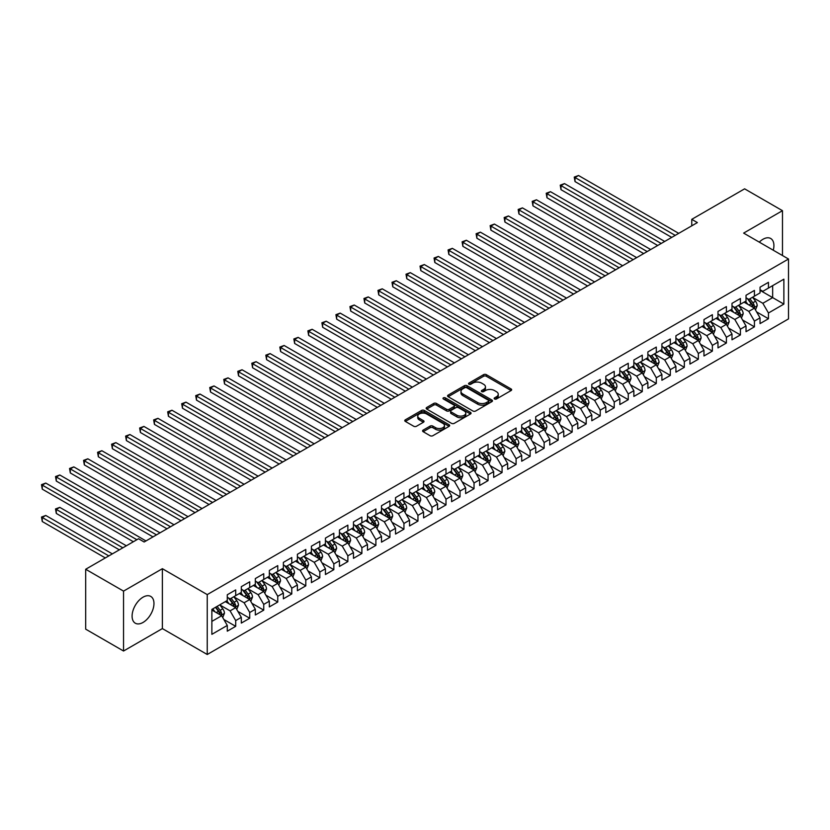 <?xml version="1.0" encoding="UTF-8"?>
<svg xmlns="http://www.w3.org/2000/svg" width="830" height="830" viewBox="0 0 830 830"><rect width="100%" height="100%" fill="white"/><g stroke="black" fill="none" stroke-linecap="round" stroke-linejoin="round"><path stroke-width="1.25" d="M494.545 398.981A1.359 0.789 0 0 0 496.475 398.981L511.093 390.546A1.951 1.121 0 0 0 511.664 389.747A1.951 1.121 0 0 0 511.093 388.959L486.328 374.652A1.951 1.121 0 0 0 483.568 374.652L468.95 383.097A1.359 0.789 0 0 0 468.545 383.647A1.359 0.789 0 0 0 468.95 384.207A1.359 0.789 0 0 0 470.88 384.207L472.768 383.118A6.225 3.6 0 0 1 481.576 383.118L483.641 384.311A6.225 3.6 0 0 1 485.467 386.853A6.225 3.6 0 0 1 483.641 389.395L481.742 390.484A1.359 0.789 0 0 0 481.348 391.044A1.359 0.789 0 0 0 481.742 391.594A1.359 0.789 0 0 0 483.672 391.594L485.571 390.505A6.225 3.6 0 0 1 494.369 390.505L496.433 391.698A6.225 3.6 0 0 1 498.259 394.24A6.225 3.6 0 0 1 496.433 396.782L494.545 397.871A1.359 0.789 0 0 0 494.151 398.431A1.359 0.789 0 0 0 494.545 398.981L494.545 397.871M143.03 622.448A15.469 8.933 120 0 0 153.135 608.815A15.469 8.933 120 0 0 150.759 596.428A15.469 8.933 120 0 0 143.03 597.185A15.469 8.933 120 0 0 132.925 610.818A15.469 8.933 120 0 0 135.3 623.206A15.469 8.933 120 0 0 143.03 622.448M773.27 250.224A15.469 8.933 120 0 0 770.717 238.501A15.469 8.933 120 0 0 762.988 239.258A15.469 8.933 120 0 0 759.284 242.142M423.155 430.106A1.951 1.121 0 0 0 422.584 430.905A1.951 1.121 0 0 0 423.155 431.693L430.106 435.709A1.951 1.121 0 0 0 432.855 435.709L449.103 426.34A1.951 1.121 0 0 0 449.673 425.541A1.951 1.121 0 0 0 449.103 424.742L424.327 410.445A1.951 1.121 0 0 0 421.578 410.445L405.341 419.824A1.951 1.121 0 0 0 404.77 420.613A1.951 1.121 0 0 0 405.341 421.412L413.734 426.257A1.951 1.121 0 0 0 416.484 426.257L423.435 422.242A1.951 1.121 0 0 0 424.006 421.453A1.951 1.121 0 0 0 423.435 420.654L419.275 418.247A5.208 3.009 0 0 1 417.749 416.12A5.208 3.009 0 0 1 420.955 413.35A5.208 3.009 0 0 1 426.63 414.004L442.94 423.414A5.208 3.009 0 0 1 444.465 425.541A5.208 3.009 0 0 1 441.249 428.322A5.208 3.009 0 0 1 435.574 427.668L432.855 426.101A1.951 1.121 0 0 0 430.106 426.101L423.155 430.106L423.155 431.693M123.546 591.116L123.546 651.021L162.379 628.59L162.379 568.695L123.546 591.116L85.687 569.266L138.548 538.753L144.15 541.99L697.376 222.585L691.764 219.348L691.764 225.822M162.379 568.695L207.241 594.602L788.5 259.012L788.5 318.907L207.241 654.497L207.241 594.602M782.472 255.536L782.472 210.685L743.639 233.106L788.5 259.012M782.472 210.685L744.614 188.835L691.764 219.348M472.903 411.006A1.951 1.121 0 0 0 475.663 411.006L491.9 401.627A1.951 1.121 0 0 0 492.47 400.828A1.951 1.121 0 0 0 491.9 400.039L467.124 385.732A1.951 1.121 0 0 0 464.375 385.732L448.138 395.111A1.951 1.121 0 0 0 447.567 395.91A1.951 1.121 0 0 0 448.138 396.699L472.903 411.006M443.936 399.282A1.359 0.789 0 0 1 445.316 399.469L445.316 397.85L470.496 412.396A1.951 1.121 0 0 1 471.067 413.184A1.951 1.121 0 0 1 470.496 413.983L454.259 423.352A1.951 1.121 0 0 1 451.51 423.352L426.734 409.055L426.734 407.468A1.951 1.121 0 0 0 426.163 408.256A1.951 1.121 0 0 0 426.734 409.055M426.734 407.468L433.685 403.453A1.951 1.121 0 0 1 436.435 403.453L446.488 409.252A1.951 1.121 0 0 0 449.238 409.252L453.844 406.596A1.951 1.121 0 0 0 454.415 405.797A1.951 1.121 0 0 0 453.844 404.999L443.386 398.96A1.359 0.789 0 0 1 442.992 398.41A1.359 0.789 0 0 1 443.832 397.684A1.359 0.789 0 0 1 445.316 397.85M760.041 290.334L772.657 297.617L772.657 285.644L783.873 279.171L768.456 288.072L768.456 282.325L760.041 287.18L760.041 292.928L754.428 296.165L754.428 290.417L746.025 295.273L746.025 301.02L740.412 304.257L740.412 298.51L731.998 303.365L731.998 309.113L726.395 312.35L726.395 306.602L717.981 311.458L717.981 317.205L712.368 320.442L712.368 314.705L703.965 319.56L703.965 325.308L698.352 328.545L698.352 322.797L689.938 327.653L689.938 333.401L684.335 336.638L684.335 330.89L675.921 335.745L675.921 341.493L670.318 344.73L670.318 338.982L661.904 343.838L661.904 349.586L656.291 352.823L656.291 347.075L647.877 351.93L647.877 357.678L642.275 360.915L642.275 355.167L633.861 360.023L633.861 365.771L628.258 369.008L628.258 363.27L619.844 368.126L619.844 373.874L614.231 377.111L614.231 371.363L605.827 376.218L605.827 381.966L600.215 385.203L600.215 379.455L591.8 384.311L591.8 390.059L586.198 393.296L586.198 387.548L577.784 392.403L577.784 398.151L572.171 401.388L572.171 395.64L563.767 400.496L563.767 406.244L558.154 409.481L558.154 403.733L549.74 408.588L549.74 414.336L544.138 417.573L544.138 411.836L535.724 416.691L535.724 422.439L530.121 425.676L530.121 419.928L521.707 424.784L521.707 430.531L516.094 433.768L516.094 428.021L507.68 432.876L507.68 438.624L502.077 441.861L502.077 436.113L493.663 440.969L493.663 446.716L488.061 449.953L488.061 444.206L479.647 449.061L479.647 454.809L474.034 458.046L474.034 452.298L465.63 457.154L465.63 462.901L460.017 466.138L460.017 460.401L451.603 465.257L451.603 471.004L446.001 474.241L446.001 468.494L437.586 473.349L437.586 479.097L431.974 482.334L431.974 476.586L423.57 481.442L423.57 487.189L417.957 490.426L417.957 484.679L409.543 489.534L409.543 495.282L403.94 498.519L403.94 492.771L395.526 497.627L395.526 503.374L389.924 506.611L389.924 500.864L381.51 505.719L381.51 511.467L375.897 514.704L375.897 508.966L367.483 513.822L367.483 519.57L361.88 522.807L361.88 517.059L353.466 521.914L353.466 527.662L347.863 530.899L347.863 525.151L339.449 530.007L339.449 535.755L333.836 538.992L333.836 533.244L325.433 538.099L325.433 543.847L319.82 547.084L319.82 541.336L311.406 546.192L311.406 551.94L305.803 555.177L305.803 549.429L297.389 554.284L297.389 560.032L291.776 563.269L291.776 557.532L283.372 562.387L283.372 568.135L277.76 571.372L277.76 565.624L269.345 570.48L269.345 576.228L263.743 579.465L263.743 573.717L255.329 578.572L255.329 584.32L249.726 587.557L249.726 581.809L241.312 586.665L241.312 592.413L235.699 595.65L235.699 589.902L227.285 594.757L227.285 600.505L211.868 609.407L211.868 634.338L227.285 625.436L221.683 615.725L211.868 610.06M783.873 279.171L783.873 304.102L768.456 313.003L762.843 303.292L752.675 297.42M756.607 311.904L768.456 318.751L768.456 313.003M768.456 318.751L760.041 323.607L760.041 317.859L754.428 321.096L748.826 311.385L738.659 305.513M742.591 320.007L754.428 326.844L754.428 321.096M754.428 326.844L746.025 331.699L746.025 325.951L740.412 329.188L734.809 319.477L724.642 313.605M728.564 328.099L740.412 334.936L740.412 329.188M740.412 334.936L731.998 339.792L731.998 334.044L726.395 337.281L720.782 327.57L710.625 321.698M714.547 336.192L726.395 343.029L726.395 337.281M726.395 343.029L717.981 347.884L717.981 342.136L712.368 345.373L706.766 335.662L696.598 329.8M700.53 344.284L712.368 351.121L712.368 345.373M712.368 351.121L703.965 355.977L703.965 350.239L698.352 353.476L692.749 343.755L682.582 337.893M686.503 352.377L698.352 359.224L698.352 353.476M698.352 359.224L689.938 364.08L689.938 358.332L684.335 361.569L678.722 351.858L668.565 345.986M672.487 360.469L684.335 367.317L684.335 361.569M684.335 367.317L675.921 372.172L675.921 366.424L670.318 369.661L664.706 359.95L654.538 354.078M658.47 368.572L670.318 375.409L670.318 369.661M670.318 375.409L661.904 380.264L661.904 374.517L656.291 377.754L650.689 368.043L640.521 362.171M644.443 376.664L656.291 383.502L656.291 377.754M656.291 383.502L647.877 388.357L647.877 382.609L642.275 385.846L636.662 376.135L626.505 370.263M630.427 384.757L642.275 391.594L642.275 385.846M642.275 391.594L633.861 396.45L633.861 390.702L628.258 393.939L622.645 384.228L612.478 378.366M616.41 392.849L628.258 399.687L628.258 393.939M628.258 399.687L619.844 404.542L619.844 398.805L614.231 402.042L608.629 392.32L598.461 386.458M602.383 400.942L614.231 407.779L614.231 402.042M614.231 407.779L605.827 412.645L605.827 406.897L600.215 410.134L594.612 400.423L584.445 394.551M588.366 409.034L600.215 415.882L600.215 410.134M600.215 415.882L591.8 420.737L591.8 414.99L586.198 418.227L580.585 408.516L570.418 402.643M574.35 417.137L586.198 423.974L586.198 418.227M586.198 423.974L577.784 428.83L577.784 423.082L572.171 426.319L566.568 416.608L556.401 410.736M560.333 425.23L572.171 432.067L572.171 426.319M572.171 432.067L563.767 436.922L563.767 431.175L558.154 434.412L552.552 424.701L542.384 418.828M546.306 433.322L558.154 440.159L558.154 434.412M558.154 440.159L549.74 445.015L549.74 439.267L544.138 442.504L538.525 432.793L528.368 426.931M532.289 441.415L544.138 448.252L544.138 442.504M544.138 448.252L535.724 453.107L535.724 447.37L530.121 450.607L524.508 440.886L514.341 435.024M518.273 449.507L530.121 456.344L530.121 450.607M530.121 456.344L521.707 461.21L521.707 455.463L516.094 458.7L510.492 448.989L500.324 443.116M504.246 457.6L516.094 464.447L516.094 458.7M516.094 464.447L507.68 469.303L507.68 463.555L502.077 466.792L496.465 457.081L486.307 451.209M490.229 465.703L502.077 472.54L502.077 466.792M502.077 472.54L493.663 477.395L493.663 471.648L488.061 474.885L482.448 465.174L472.28 459.301M476.213 473.795L488.061 480.632L488.061 474.885M488.061 480.632L479.647 485.488L479.647 479.74L474.034 482.977L468.431 473.266L458.264 467.394M462.186 481.888L474.034 488.725L474.034 482.977M474.034 488.725L465.63 493.58L465.63 487.833L460.017 491.07L454.415 481.358L444.247 475.497M448.169 489.98L460.017 496.817L460.017 491.07M460.017 496.817L451.603 501.673L451.603 495.935L446.001 499.172L440.388 489.451L430.22 483.589M434.152 498.073L446.001 504.91L446.001 499.172M446.001 504.91L437.586 509.776L437.586 504.028L431.974 507.265L426.371 497.554L416.204 491.682M420.136 506.165L431.974 513.013L431.974 507.265M431.974 513.013L423.57 517.868L423.57 512.12L417.957 515.357L412.354 505.646L402.187 499.774M406.109 514.268L417.957 521.105L417.957 515.357M417.957 521.105L409.543 525.961L409.543 520.213L403.94 523.45L398.327 513.739L388.17 507.867M392.092 522.361L403.94 529.198L403.94 523.45M403.94 529.198L395.526 534.053L395.526 528.305L389.924 531.542L384.311 521.831L374.143 515.959M378.075 530.453L389.924 537.29L389.924 531.542M389.924 537.29L381.51 542.146L381.51 536.398L375.897 539.635L370.294 529.924L360.127 524.062M364.048 538.546L375.897 545.383L375.897 539.635M375.897 545.383L367.483 550.238L367.483 544.49L361.88 547.738L356.267 538.016L346.11 532.154M350.032 546.638L361.88 553.475L361.88 547.738M361.88 553.475L353.466 558.341L353.466 552.593L347.863 555.83L342.251 546.119L332.083 540.247M336.015 554.731L347.863 561.578L347.863 555.83M347.863 561.578L339.449 566.434L339.449 560.686L333.836 563.923L328.234 554.212L318.066 548.34M321.988 562.833L333.836 569.671L333.836 563.923M333.836 569.671L325.433 574.526L325.433 568.778L319.82 572.015L314.207 562.304L304.05 556.432M307.971 570.926L319.82 577.763L319.82 572.015M319.82 577.763L311.406 582.619L311.406 576.871L305.803 580.108L300.19 570.397L290.023 564.525M293.955 579.018L305.803 585.856L305.803 580.108M305.803 585.856L297.389 590.711L297.389 584.963L291.776 588.2L286.174 578.489L276.006 572.627M279.938 587.111L291.776 593.948L291.776 588.2M291.776 593.948L283.372 598.803L283.372 593.056L277.76 596.303L272.157 586.582L261.99 580.72M265.911 595.203L277.76 602.041L277.76 596.303M277.76 602.041L269.345 606.906L269.345 601.159L263.743 604.396L258.13 594.685L247.973 588.812M251.895 603.296L263.743 610.143L263.743 604.396M263.743 610.143L255.329 614.999L255.329 609.251L249.726 612.488L244.113 602.777L233.946 596.905M237.878 611.399L249.726 618.236L249.726 612.488M249.726 618.236L241.312 623.091L241.312 617.344L235.699 620.581L230.097 610.87L219.929 604.997M223.851 619.491L235.699 626.328L235.699 620.581M235.699 626.328L227.285 631.184L227.285 625.436M227.285 597.268L230.097 598.887L235.699 595.65M211.868 621.39L221.683 615.725M241.312 589.176L244.113 590.794L249.726 587.557M230.097 610.87L235.699 607.633L225.324 601.636M241.312 617.344L235.699 607.633M255.329 581.083L258.13 582.702L263.743 579.465M244.113 602.777L249.726 599.54L239.351 593.543M255.329 609.251L249.726 599.54M269.345 572.99L272.157 574.609L277.76 571.372M258.13 594.685L263.743 591.437L253.368 585.451M269.345 601.159L263.743 591.437M283.372 564.888L286.174 566.517L291.776 563.269M272.157 586.582L277.76 583.345L267.385 577.358M283.372 593.056L277.76 583.345M297.389 556.795L300.19 558.414L305.803 555.177M286.174 578.489L291.776 575.252L281.401 569.266M297.389 584.963L291.776 575.252M311.406 548.703L314.207 550.321L319.82 547.084M300.19 570.397L305.803 567.16L295.428 561.173M311.406 576.871L305.803 567.16M325.433 540.61L328.234 542.229L333.836 538.992M314.207 562.304L319.82 559.067L309.445 553.071M325.433 568.778L319.82 559.067M339.449 532.518L342.251 534.136L347.863 530.899M328.234 554.212L333.836 550.975L323.461 544.978M339.449 560.686L333.836 550.975M353.466 524.425L356.267 526.044L361.88 522.807M342.251 546.119L347.863 542.872L337.488 536.886M353.466 552.593L347.863 542.872M367.483 516.322L370.294 517.951L375.897 514.704M356.267 538.016L361.88 534.779L351.505 528.793M367.483 544.49L361.88 534.779M381.51 508.23L384.311 509.848L389.924 506.611M370.294 529.924L375.897 526.687L365.522 520.701M381.51 536.398L375.897 526.687M395.526 500.137L398.327 501.756L403.94 498.519M384.311 521.831L389.924 518.594L379.549 512.608M395.526 528.305L389.924 518.594M409.543 492.045L412.354 493.663L417.957 490.426M398.327 513.739L403.94 510.502L393.565 504.505M409.543 520.213L403.94 510.502M423.57 483.952L426.371 485.571L431.974 482.334M412.354 505.646L417.957 502.409L407.582 496.413M423.57 512.12L417.957 502.409M437.586 475.86L440.388 477.478L446.001 474.241M426.371 497.554L431.974 494.307L421.599 488.32M437.586 504.028L431.974 494.307M451.603 467.757L454.415 469.386L460.017 466.138M440.388 489.451L446.001 486.214L435.626 480.228M451.603 495.935L446.001 486.214M465.63 459.664L468.431 461.283L474.034 458.046M454.415 481.358L460.017 478.122L449.642 472.135M465.63 487.833L460.017 478.122M479.647 451.572L482.448 453.19L488.061 449.953M468.431 473.266L474.034 470.029L463.659 464.043M479.647 479.74L474.034 470.029M493.663 443.479L496.465 445.098L502.077 441.861M482.448 465.174L488.061 461.937L477.686 455.94M493.663 471.648L488.061 461.937M507.68 435.387L510.492 437.005L516.094 433.768M496.465 457.081L502.077 453.844L491.702 447.847M507.68 463.555L502.077 453.844M521.707 427.294L524.508 428.913L530.121 425.676M510.492 448.989L516.094 445.741L505.719 439.755M521.707 455.463L516.094 445.741M535.724 419.192L538.525 420.82L544.138 417.573M524.508 440.886L530.121 437.649L519.746 431.662M535.724 447.37L530.121 437.649M549.74 411.099L552.552 412.718L558.154 409.481M538.525 432.793L544.138 429.556L533.763 423.57M549.74 439.267L544.138 429.556M563.767 403.007L566.568 404.625L572.171 401.388M552.552 424.701L558.154 421.464L547.779 415.477M563.767 431.175L558.154 421.464M577.784 394.914L580.585 396.533L586.198 393.296M566.568 416.608L572.171 413.371L561.796 407.374M577.784 423.082L572.171 413.371M591.8 386.822L594.612 388.44L600.215 385.203M580.585 408.516L586.198 405.279L575.823 399.282M591.8 414.99L586.198 405.279M605.827 378.729L608.629 380.348L614.231 377.111M594.612 400.423L600.215 397.176L589.84 391.189M605.827 406.897L600.215 397.176M619.844 370.637L622.645 372.255L628.258 369.008M608.629 392.32L614.231 389.083L603.856 383.097M619.844 398.805L614.231 389.083M633.861 362.534L636.662 364.152L642.275 360.915M622.645 384.228L628.258 380.991L617.883 375.004M633.861 390.702L628.258 380.991M647.877 354.441L650.689 356.06L656.291 352.823M636.662 376.135L642.275 372.898L631.9 366.912M647.877 382.609L642.275 372.898M661.904 346.349L664.706 347.967L670.318 344.73M650.689 368.043L656.291 364.806L645.916 358.809M661.904 374.517L656.291 364.806M675.921 338.256L678.722 339.875L684.335 336.638M664.706 359.95L670.318 356.713L659.943 350.717M675.921 366.424L670.318 356.713M689.938 330.164L692.749 331.782L698.352 328.545M678.722 351.858L684.335 348.61L673.96 342.624M689.938 358.332L684.335 348.61M703.965 322.071L706.766 323.69L712.368 320.442M692.749 343.755L698.352 340.518L687.977 334.532M703.965 350.239L698.352 340.518M717.981 313.968L720.782 315.587L726.395 312.35M706.766 335.662L712.368 332.425L701.993 326.439M717.981 342.136L712.368 332.425M731.998 305.876L734.809 307.494L740.412 304.257M720.782 327.57L726.395 324.333L716.02 318.346M731.998 334.044L726.395 324.333M746.025 297.783L748.826 299.402L754.428 296.165M734.809 319.477L740.412 316.24L730.037 310.244M746.025 325.951L740.412 316.24M760.041 289.691L762.843 291.309L768.456 288.072M748.826 311.385L754.428 308.148L744.053 302.151M760.041 317.859L754.428 308.148M85.687 569.266L85.687 629.161L123.546 651.021M162.379 628.59L207.241 654.497M762.843 303.292L772.657 297.617L783.873 304.102M495.085 399.178L496.433 398.4A6.225 3.6 0 0 0 498.259 395.858L498.259 394.24M485.467 386.853L485.467 388.471A6.225 3.6 0 0 1 483.641 391.013L482.292 391.791M511.093 388.959L511.093 390.546L486.328 376.27A1.951 1.121 0 0 0 483.568 376.27L469.49 384.394M491.9 400.039L491.9 401.627L467.124 387.351A1.951 1.121 0 0 0 464.375 387.351L448.159 396.719M488.455 401.388A1.359 0.789 0 0 0 488.86 400.828A1.359 0.789 0 0 0 488.455 400.278L466.709 387.724A1.359 0.789 0 0 0 464.79 387.724L462.787 388.876A6.225 3.6 0 0 0 460.972 391.418A6.225 3.6 0 0 0 462.787 393.96L477.655 402.54A6.225 3.6 0 0 0 486.463 402.54L488.455 401.388L488.455 403.007A1.359 0.789 0 0 0 488.86 402.446L488.86 400.828M460.972 391.418L460.972 393.036A6.225 3.6 0 0 0 462.787 395.578L462.787 393.96M488.455 403.007L486.463 404.158A6.225 3.6 0 0 1 477.655 404.158L462.787 395.578M426.765 409.065L433.685 405.071L433.685 403.453M454.415 405.797L454.415 407.416A1.951 1.121 0 0 1 453.844 408.215L449.238 410.871A1.951 1.121 0 0 1 446.488 410.871L436.435 405.071A1.951 1.121 0 0 0 433.685 405.071M445.316 399.469L470.475 413.994M456.905 415.27A5.208 3.009 0 0 0 462.58 415.923A5.208 3.009 0 0 0 465.796 413.143A5.208 3.009 0 0 0 464.271 411.016L458.523 407.706A1.951 1.121 0 0 0 455.774 407.706L451.167 410.362A1.951 1.121 0 0 0 450.597 411.161A1.951 1.121 0 0 0 451.167 411.95L456.905 415.27L456.905 416.888A5.208 3.009 0 0 0 462.58 417.542A5.208 3.009 0 0 0 465.796 414.761L465.796 413.143M450.597 411.161L450.597 412.78A1.951 1.121 0 0 0 451.167 413.568L451.167 411.95M456.905 416.888L451.167 413.568M444.465 425.541L444.465 427.16A5.208 3.009 0 0 1 441.249 429.94A5.208 3.009 0 0 1 435.574 429.286L432.855 427.72A1.951 1.121 0 0 0 430.106 427.72L423.186 431.714M417.749 416.12L417.749 417.749A5.208 3.009 0 0 0 419.275 419.866L419.275 418.247M423.404 422.263L419.275 419.866M449.103 424.742L449.103 426.34L424.327 412.064A1.951 1.121 0 0 0 421.578 412.064L405.362 421.422L405.341 419.824M755.466 309.943L757.209 305.699A5.25 3.03 -120 0 0 755.528 301.228L752.551 297.254M747.809 304.32L745.548 301.3M575.024 213.953L643.675 253.586L546.98 197.758L546.98 193.712L550.487 191.689L650.689 249.54M747.259 298.499L751.181 303.739A5.25 3.03 60 0 1 752.686 306.893C753.474 307.951 754.034 307.629 754.366 305.928A5.25 3.03 -120 0 0 752.862 302.763L749.884 298.79M748.193 299.039L751.866 303.946A2.677 1.546 60 0 1 752.354 304.755L754.366 305.928M675.215 235.378L575.024 177.527L578.531 175.504L678.722 233.355M671.719 237.401L575.024 181.573L575.024 177.527L574.246 177.081L578.531 175.504M575.024 181.573L574.246 177.081M741.449 318.035L743.192 313.792A5.25 3.03 -120 0 0 741.512 309.32L738.534 305.347M733.782 312.412L731.521 309.393M560.997 222.046L629.659 261.678L532.964 205.861L532.964 201.815L536.471 199.791L636.662 257.632M733.243 306.592L737.165 311.831A5.25 3.03 60 0 1 738.669 314.985C739.457 316.043 740.018 315.722 740.35 314.02A5.25 3.03 -120 0 0 738.845 310.856L735.868 306.882M734.166 307.131L737.849 312.038A2.677 1.546 60 0 1 738.337 312.848L740.35 314.02M727.433 326.128L729.165 321.884A5.25 3.03 -120 0 0 727.495 317.413L724.517 313.439M719.766 320.505L717.504 317.485M546.98 230.138L615.632 269.781L518.947 213.953L518.947 209.907L522.444 207.884L622.645 265.735M719.226 314.695L723.148 319.924A5.25 3.03 60 0 1 724.652 323.088C725.441 324.136 726.001 323.814 726.333 322.113A5.25 3.03 -120 0 0 724.829 318.948L721.851 314.975M720.15 315.224L723.833 320.131A2.677 1.546 60 0 1 724.31 320.951L726.333 322.113M661.199 243.47L560.997 185.619L564.504 183.596L664.706 241.447M657.692 245.493L560.997 189.665L560.997 185.619L560.229 185.173L564.504 183.596M560.997 189.665L560.229 185.173M647.182 251.563L546.213 193.266L550.487 191.689M546.98 197.758L546.213 193.266M713.406 334.22L715.149 329.977A5.25 3.03 -120 0 0 713.468 325.505L710.49 321.532M705.749 328.597L703.487 325.578M532.964 238.231L601.615 277.874L504.92 222.046L504.92 218L508.427 215.976L608.629 273.827M705.21 322.787L709.121 328.016A5.25 3.03 60 0 1 710.625 331.18C711.414 332.239 711.984 331.907 712.316 330.205A5.25 3.03 -120 0 0 710.812 327.041L707.834 323.067M706.133 323.316L709.806 328.224A2.677 1.546 60 0 1 710.293 329.043L712.316 330.205M699.389 342.323L701.132 338.08A5.25 3.03 -120 0 0 699.451 333.598L696.474 329.624M691.732 336.7L689.46 333.67M518.947 246.334L587.599 285.966L490.904 230.138L490.904 226.092L494.41 224.069L594.602 281.92M691.183 330.88L695.104 336.108A5.25 3.03 60 0 1 696.609 339.273C697.397 340.331 697.957 340.01 698.289 338.298A5.25 3.03 -120 0 0 696.785 335.144L693.807 331.16M692.106 331.409L695.789 336.326A2.677 1.546 60 0 1 696.277 337.136L698.289 338.298M633.166 259.655L532.196 201.368L536.471 199.791M532.964 205.861L532.196 201.368M619.139 267.758L518.169 209.461L522.444 207.884M518.947 213.953L518.169 209.461M685.373 350.416L687.105 346.172A5.25 3.03 -120 0 0 685.435 341.701L682.457 337.717M677.705 344.792L675.444 341.763M504.92 254.426L573.582 294.059L476.887 238.231L476.887 234.185L480.383 232.161L580.585 290.012M677.166 338.972L681.088 344.201A5.25 3.03 60 0 1 682.592 347.365C683.38 348.424 683.941 348.102 684.273 346.39A5.25 3.03 -120 0 0 682.768 343.236L679.791 339.263M678.089 339.512L681.772 344.419A2.677 1.546 60 0 1 682.25 345.228L684.273 346.39M605.122 275.851L504.152 217.553L508.427 215.976M504.92 222.046L504.152 217.553M671.356 358.508L673.089 354.265A5.25 3.03 -120 0 0 671.408 349.793L668.43 345.82M663.689 352.885L661.427 349.866M490.904 262.519L559.555 302.151L462.86 246.323L462.86 242.277L466.367 240.254L566.568 298.105M663.149 347.065L667.071 352.304A5.25 3.03 60 0 1 668.565 355.458C669.364 356.516 669.924 356.195 670.256 354.493A5.25 3.03 -120 0 0 668.752 351.329L665.774 347.355M664.073 347.604L667.745 352.511A2.677 1.546 60 0 1 668.233 353.321L670.256 354.493M591.105 283.943L490.136 225.646L494.41 224.069M490.904 230.138L490.136 225.646M657.329 366.601L659.072 362.357A5.25 3.03 -120 0 0 657.391 357.886L654.413 353.912M649.672 360.977L647.4 357.958M476.887 270.611L545.538 310.244L448.843 254.426L448.843 250.38L452.35 248.357L552.552 306.197M649.122 355.157L653.044 360.396A5.25 3.03 60 0 1 654.548 363.55C655.337 364.609 655.897 364.287 656.229 362.586A5.25 3.03 -120 0 0 654.725 359.421L651.747 355.448M650.046 355.697L653.729 360.604A2.677 1.546 60 0 1 654.216 361.413L656.229 362.586M643.312 374.693L645.045 370.45A5.25 3.03 -120 0 0 643.375 365.978L640.397 362.005M635.645 369.07L633.383 366.051M462.86 278.704L531.522 318.346L434.827 262.519L434.827 258.472L438.333 256.449L538.525 314.3M635.106 363.26L639.027 368.489A5.25 3.03 60 0 1 640.532 371.653C641.32 372.701 641.88 372.38 642.213 370.678A5.25 3.03 -120 0 0 640.708 367.514L637.731 363.54M636.029 363.789L639.712 368.696A2.677 1.546 60 0 1 640.2 369.516L642.213 370.678M629.296 382.786L631.028 378.542A5.25 3.03 -120 0 0 629.358 374.071L626.37 370.097M621.629 377.162L619.367 374.143M448.843 286.796L517.495 326.439L420.8 270.611L420.8 266.565L424.306 264.542L524.508 322.393M621.089 371.352L625.011 376.581A5.25 3.03 60 0 1 626.515 379.746C627.304 380.804 627.864 380.472 628.196 378.771A5.25 3.03 -120 0 0 626.692 375.606L623.714 371.632M622.012 371.882L625.685 376.789A2.677 1.546 60 0 1 626.173 377.608L628.196 378.771M615.269 390.889L617.012 386.645A5.25 3.03 -120 0 0 615.331 382.163L612.353 378.19M607.612 385.265L605.35 382.236M434.827 294.899L503.478 334.532L406.783 278.704L406.783 274.657L410.29 272.634L510.492 330.485M607.062 379.445L610.984 384.674A5.25 3.03 60 0 1 612.488 387.838C613.277 388.897 613.837 388.575 614.169 386.863A5.25 3.03 -120 0 0 612.665 383.709L609.687 379.725M607.996 379.974L611.668 384.892A2.677 1.546 60 0 1 612.156 385.701L614.169 386.863M601.252 398.981L602.995 394.738A5.25 3.03 -120 0 0 601.314 390.266L598.337 386.282M593.585 393.358L591.323 390.328M420.8 302.992L489.461 342.624L392.766 286.796L392.766 282.75L396.273 280.727L496.465 338.578M593.045 387.537L596.967 392.766A5.25 3.03 60 0 1 598.472 395.931C599.26 396.989 599.82 396.667 600.152 394.956A5.25 3.03 -120 0 0 598.648 391.802L595.67 387.828M593.969 388.077L597.652 392.984A2.677 1.546 60 0 1 598.139 393.794L600.152 394.956M587.235 407.074L588.968 402.83A5.25 3.03 -120 0 0 587.298 398.358L584.32 394.385M579.568 401.45L577.307 398.431M406.783 311.084L475.434 350.717L378.75 294.889L378.75 290.842L382.246 288.819L482.448 346.67M579.029 395.63L582.951 400.869A5.25 3.03 60 0 1 584.455 404.023C585.243 405.082 585.804 404.76 586.136 403.058A5.25 3.03 -120 0 0 584.631 399.894L581.654 395.92M579.952 396.169L583.635 401.077A2.677 1.546 60 0 1 584.113 401.886L586.136 403.058M573.208 415.166L574.951 410.923A5.25 3.03 -120 0 0 573.271 406.451L570.293 402.477M565.552 409.543L563.29 406.524M392.766 319.177L461.418 358.809L364.723 302.992L364.723 298.945L368.23 296.922L468.431 354.763M565.012 403.722L568.924 408.962A5.25 3.03 60 0 1 570.428 412.116C571.216 413.174 571.787 412.852 572.119 411.151A5.25 3.03 -120 0 0 570.615 407.987L567.637 404.013M565.936 404.262L569.608 409.169A2.677 1.546 60 0 1 570.096 409.979L572.119 411.151M559.192 423.259L560.935 419.015A5.25 3.03 -120 0 0 559.254 414.544L556.276 410.57M551.535 417.635L549.263 414.616M378.75 327.269L447.401 366.912L350.706 311.084L350.706 307.038L354.213 305.015L454.404 362.866M550.985 411.825L554.907 417.054A5.25 3.03 60 0 1 556.411 420.219C557.2 421.267 557.76 420.945 558.092 419.243A5.25 3.03 -120 0 0 556.588 416.079L553.61 412.105M551.909 412.354L555.592 417.262A2.677 1.546 60 0 1 556.079 418.081L558.092 419.243M545.175 431.351L546.908 427.108A5.25 3.03 -120 0 0 545.237 422.636L542.26 418.662M537.508 425.728L535.246 422.709M364.723 335.362L433.374 375.004L336.69 319.177L336.69 315.13L340.186 313.107L440.388 370.958M536.968 419.918L540.89 425.147A5.25 3.03 60 0 1 542.395 428.311C543.183 429.369 543.743 429.037 544.075 427.336A5.25 3.03 -120 0 0 542.571 424.172L539.593 420.198M537.892 420.447L541.575 425.354A2.677 1.546 60 0 1 542.052 426.174L544.075 427.336M577.078 292.036L476.109 233.738L480.383 232.161M476.887 238.231L476.109 233.738M563.062 300.128L462.092 241.831L466.367 240.254M462.86 246.323L462.092 241.831M549.045 308.221L448.076 249.934L452.35 248.357M448.843 254.426L448.076 249.934M535.018 316.323L434.049 258.026L438.333 256.449M434.827 262.519L434.049 258.026M521.001 324.416L420.032 266.119L424.306 264.542M420.8 270.611L420.032 266.119M506.985 332.508L406.015 274.211L410.29 272.634M406.783 278.704L406.015 274.211M492.968 340.601L391.999 282.304L396.273 280.727M392.766 286.796L391.999 282.304M478.941 348.693L377.972 290.396L382.246 288.819M378.75 294.889L377.972 290.396M464.925 356.786L363.955 298.499L368.23 296.922M364.723 302.992L363.955 298.499M531.159 439.454L532.891 435.211A5.25 3.03 -120 0 0 531.21 430.729L528.233 426.755M523.491 433.831L521.23 430.801M350.706 343.464L419.358 383.097L322.663 327.269L322.663 323.223L326.169 321.2L426.371 379.051M522.952 428.01L526.874 433.239A5.25 3.03 60 0 1 528.368 436.404C529.167 437.462 529.727 437.14 530.059 435.428A5.25 3.03 -120 0 0 528.554 432.274L525.577 428.29M523.875 428.539L527.548 433.457A2.677 1.546 60 0 1 528.036 434.266L530.059 435.428M450.908 364.889L349.938 306.592L354.213 305.015M350.706 311.084L349.938 306.592M517.132 447.546L518.875 443.303A5.25 3.03 -120 0 0 517.194 438.831L514.216 434.847M509.475 441.923L507.203 438.894M336.69 351.557L405.341 391.189L308.646 335.362L308.646 331.315L312.153 329.292L412.354 387.143M508.925 436.103L512.847 441.332A5.25 3.03 60 0 1 514.351 444.496C515.139 445.554 515.7 445.233 516.032 443.521A5.25 3.03 -120 0 0 514.527 440.367L511.55 436.393M509.848 436.642L513.531 441.55A2.677 1.546 60 0 1 514.019 442.359L516.032 443.521M436.881 372.981L335.911 314.684L340.186 313.107M336.69 319.177L335.911 314.684M503.115 455.639L504.848 451.396A5.25 3.03 -120 0 0 503.177 446.924L500.2 442.95M495.448 450.016L493.186 446.997M322.663 359.649L391.324 399.282L294.629 343.454L294.629 339.408L298.136 337.385L398.327 395.236M494.908 444.195L498.83 449.435A5.25 3.03 60 0 1 500.334 452.589C501.123 453.647 501.683 453.325 502.015 451.624A5.25 3.03 -120 0 0 500.511 448.459L497.533 444.486M495.832 444.735L499.515 449.642A2.677 1.546 60 0 1 500.002 450.451L502.015 451.624M422.864 381.074L321.895 322.777L326.169 321.2M322.663 327.269L321.895 322.777M489.098 463.731L490.831 459.488A5.25 3.03 -120 0 0 489.161 455.016L486.173 451.043M481.431 458.108L479.169 455.089M308.646 367.742L377.297 407.374L280.602 351.557L280.602 347.511L284.109 345.488L384.311 403.328M480.892 452.288L484.813 457.527A5.25 3.03 60 0 1 486.318 460.681C487.106 461.739 487.667 461.418 487.999 459.716A5.25 3.03 -120 0 0 486.494 456.552L483.517 452.578M481.815 452.827L485.488 457.735A2.677 1.546 60 0 1 485.975 458.544L487.999 459.716M408.848 389.166L307.878 330.869L312.153 329.292M308.646 335.362L307.878 330.869M475.071 471.824L476.814 467.581A5.25 3.03 -120 0 0 475.134 463.109L472.156 459.135M467.415 466.201L465.153 463.182M294.629 375.834L363.281 415.477L266.586 359.649L266.586 355.603L270.092 353.58L370.294 411.431M466.865 460.391L470.786 465.62A5.25 3.03 60 0 1 472.291 468.784C473.079 469.832 473.639 469.51 473.971 467.809A5.25 3.03 -120 0 0 472.467 464.644L469.49 460.671M467.798 460.92L471.471 465.827A2.677 1.546 60 0 1 471.959 466.647L473.971 467.809M394.821 397.259L293.851 338.962L298.136 337.385M294.629 343.454L293.851 338.962M461.055 479.916L462.798 475.673A5.25 3.03 -120 0 0 461.117 471.201L458.139 467.228M453.388 474.293L451.126 471.274M280.602 383.927L349.264 423.57L252.569 367.742L252.569 363.696L256.076 361.673L356.267 419.524M452.848 468.483L456.77 473.712A5.25 3.03 60 0 1 458.274 476.877C459.063 477.935 459.623 477.603 459.955 475.901A5.25 3.03 -120 0 0 458.451 472.737L455.473 468.763M453.771 469.012L457.455 473.92A2.677 1.546 60 0 1 457.942 474.739L459.955 475.901M380.804 405.351L279.835 347.065L284.109 345.488M280.602 351.557L279.835 347.065M447.038 488.009L448.771 483.776A5.25 3.03 -120 0 0 447.1 479.294L444.123 475.32M439.371 482.396L437.109 479.367M266.586 392.03L335.237 431.662L238.552 375.834L238.552 371.788L242.049 369.765L342.251 427.616M438.831 476.576L442.753 481.805A5.25 3.03 60 0 1 444.258 484.969C445.046 486.027 445.606 485.695 445.938 483.994A5.25 3.03 -120 0 0 444.434 480.84L441.456 476.856M439.755 477.105L443.438 482.023A2.677 1.546 60 0 1 443.915 482.832L445.938 483.994M366.787 413.454L265.818 355.157L270.092 353.58M266.586 359.649L265.818 355.157M433.011 496.112L434.754 491.868A5.25 3.03 -120 0 0 433.073 487.397L430.096 483.413M425.354 490.489L423.093 487.459M252.569 400.122L321.22 439.755L224.525 383.927L224.525 379.881L228.032 377.858L328.234 435.709M424.815 484.668L428.726 489.897A5.25 3.03 60 0 1 430.231 493.062C431.019 494.12 431.59 493.798 431.922 492.086A5.25 3.03 -120 0 0 430.417 488.932L427.44 484.959M425.738 485.208L429.411 490.115A2.677 1.546 60 0 1 429.899 490.924L431.922 492.086M352.771 421.547L251.801 363.25L256.076 361.673M252.569 367.742L251.801 363.25M418.994 504.204L420.737 499.961A5.25 3.03 -120 0 0 419.057 495.489L416.079 491.516M411.338 498.581L409.065 495.562M238.552 408.215L307.204 447.847L210.509 392.019L210.509 387.973L214.016 385.95L314.207 443.801M410.788 492.761L414.71 498A5.25 3.03 60 0 1 416.214 501.154C417.002 502.212 417.563 501.891 417.895 500.189A5.25 3.03 -120 0 0 416.39 497.025L413.413 493.051M411.711 493.3L415.394 498.208A2.677 1.546 60 0 1 415.882 499.017L417.895 500.189M338.744 429.639L237.774 371.342L242.049 369.765M238.552 375.834L237.774 371.342M404.978 512.297L406.71 508.053A5.25 3.03 -120 0 0 405.04 503.582L402.062 499.608M397.311 506.674L395.049 503.654M224.525 416.307L293.177 455.94L196.492 400.122L196.492 396.076L199.989 394.053L300.19 451.894M396.771 500.853L400.693 506.093A5.25 3.03 60 0 1 402.197 509.247C402.986 510.305 403.546 509.983 403.878 508.282A5.25 3.03 -120 0 0 402.374 505.117L399.396 501.144M397.695 501.393L401.378 506.3A2.677 1.546 60 0 1 401.855 507.109L403.878 508.282M324.727 437.732L223.758 379.435L228.032 377.858M224.525 383.927L223.758 379.435M390.961 520.389L392.694 516.146A5.25 3.03 -120 0 0 391.013 511.674L388.035 507.701M383.294 514.766L381.032 511.747M210.509 424.4L279.16 464.043L182.465 408.215L182.465 404.169L185.972 402.145L286.174 459.996M382.755 508.956L386.676 514.185A5.25 3.03 60 0 1 388.17 517.349C388.969 518.397 389.529 518.076 389.861 516.374A5.25 3.03 -120 0 0 388.357 513.21L385.379 509.236M383.678 509.485L387.351 514.393A2.677 1.546 60 0 1 387.838 515.212L389.861 516.374M310.711 445.824L209.741 387.527L214.016 385.95M210.509 392.019L209.741 387.527M376.934 528.482L378.677 524.238A5.25 3.03 -120 0 0 376.996 519.767L374.019 515.793M369.277 522.859L367.005 519.839M196.492 432.492L265.144 472.135L168.449 416.307L168.449 412.261L171.955 410.238L272.157 468.089M368.728 517.049L372.649 522.278A5.25 3.03 60 0 1 374.154 525.442C374.942 526.5 375.502 526.168 375.834 524.467A5.25 3.03 -120 0 0 374.33 521.302L371.352 517.329M369.651 517.578L373.334 522.485A2.677 1.546 60 0 1 373.822 523.305L375.834 524.467M296.683 453.917L195.714 395.63L199.989 394.053M196.492 400.122L195.714 395.63M362.918 536.574L364.65 532.341A5.25 3.03 -120 0 0 362.98 527.859L360.002 523.886M355.25 530.961L352.989 527.932M182.465 440.595L251.127 480.228L154.432 424.4L154.432 420.354L157.939 418.33L258.13 476.181M354.711 525.141L358.633 530.37A5.25 3.03 60 0 1 360.137 533.534C360.925 534.593 361.486 534.261 361.818 532.559A5.25 3.03 -120 0 0 360.313 529.405L357.336 525.421M355.634 525.67L359.317 530.588A2.677 1.546 60 0 1 359.805 531.397L361.818 532.559M282.667 462.02L181.697 403.722L185.972 402.145M182.465 408.215L181.697 403.722M348.901 544.677L350.634 540.434A5.25 3.03 -120 0 0 348.963 535.962L345.975 531.978M341.234 539.054L338.972 536.024M168.449 448.688L237.1 488.32L140.405 432.492L140.405 428.446L143.912 426.423L244.113 484.274M340.694 533.234L344.616 538.463A5.25 3.03 60 0 1 346.12 541.627C346.909 542.685 347.469 542.364 347.801 540.652A5.25 3.03 -120 0 0 346.297 537.498L343.319 533.524M341.618 533.763L345.29 538.68A2.677 1.546 60 0 1 345.778 539.49L347.801 540.652M268.65 470.112L167.681 411.815L171.955 410.238M168.449 416.307L167.681 411.815M334.874 552.77L336.617 548.526A5.25 3.03 -120 0 0 334.936 544.055L331.959 540.081M327.217 547.146L324.945 544.127M154.432 456.78L223.083 496.413L126.388 440.585L126.388 436.539L129.895 434.515L230.097 492.366M326.667 541.326L330.589 546.565A5.25 3.03 60 0 1 332.093 549.719C332.882 550.778 333.442 550.456 333.774 548.755A5.25 3.03 -120 0 0 332.27 545.59L329.292 541.616M327.601 541.865L331.274 546.773A2.677 1.546 60 0 1 331.761 547.582L333.774 548.755M254.623 478.205L153.654 419.907L157.939 418.33M154.432 424.4L153.654 419.907M320.857 560.862L322.6 556.619A5.25 3.03 -120 0 0 320.92 552.147L317.942 548.174M313.19 555.239L310.928 552.22M140.405 464.873L209.067 504.505L112.372 448.688L112.372 444.641L115.878 442.618L216.07 500.459M312.651 549.418L316.572 554.658A5.25 3.03 60 0 1 318.077 557.812C318.865 558.87 319.425 558.549 319.757 556.847A5.25 3.03 -120 0 0 318.253 553.683L315.276 549.709M313.574 549.958L317.257 554.865A2.677 1.546 60 0 1 317.745 555.675L319.757 556.847M240.607 486.297L139.637 428L143.912 426.423M140.405 432.492L139.637 428M306.841 568.955L308.573 564.711A5.25 3.03 -120 0 0 306.903 560.24L303.925 556.266M299.174 563.331L296.912 560.312M126.388 472.965L195.04 512.608L98.355 456.78L98.355 452.734L101.851 450.711L202.053 508.562M298.634 557.521L302.556 562.75A5.25 3.03 60 0 1 304.06 565.915C304.849 566.963 305.409 566.641 305.741 564.94A5.25 3.03 -120 0 0 304.237 561.775L301.259 557.802M299.557 558.051L303.24 562.958A2.677 1.546 60 0 1 303.718 563.778L305.741 564.94M226.59 494.389L125.621 436.092L129.895 434.515M126.388 440.585L125.621 436.092M292.814 577.047L294.557 572.804A5.25 3.03 -120 0 0 292.876 568.332L289.898 564.359M285.157 571.424L282.895 568.405M112.372 481.058L181.023 520.701L84.328 464.873L84.328 460.826L87.835 458.803L188.037 516.654M284.617 565.614L288.529 570.843A5.25 3.03 60 0 1 290.033 574.007C290.822 575.066 291.392 574.734 291.724 573.032A5.25 3.03 -120 0 0 290.22 569.868L287.242 565.894M285.541 566.143L289.214 571.05A2.677 1.546 60 0 1 289.701 571.87L291.724 573.032M212.573 502.482L111.604 444.195L115.878 442.618M112.372 448.688L111.604 444.195M278.797 585.14L280.54 580.907A5.25 3.03 -120 0 0 278.859 576.425L275.882 572.451M271.14 579.527L268.868 576.497M98.355 489.161L167.006 528.793L70.311 472.965L70.311 468.919L73.818 466.896L174.01 524.747M270.59 573.706L274.512 578.935A5.25 3.03 60 0 1 276.017 582.1C276.805 583.158 277.365 582.826 277.697 581.125A5.25 3.03 -120 0 0 276.193 577.971L273.215 573.987M271.514 574.236L275.197 579.153A2.677 1.546 60 0 1 275.685 579.963L277.697 581.125M198.546 510.585L97.577 452.288L101.851 450.711M98.355 456.78L97.577 452.288M264.78 593.242L266.513 588.999A5.25 3.03 -120 0 0 264.843 584.528L261.865 580.543M257.113 587.619L254.852 584.59M84.328 497.253L152.979 536.886L56.295 481.058L56.295 477.011L59.791 474.988L159.993 532.839M256.574 581.799L260.496 587.028A5.25 3.03 60 0 1 262 590.192C262.788 591.251 263.349 590.929 263.681 589.217A5.25 3.03 -120 0 0 262.176 586.063L259.199 582.089M257.497 582.328L261.18 587.246A2.677 1.546 60 0 1 261.658 588.055L263.681 589.217M184.53 518.677L83.56 460.38L87.835 458.803M84.328 464.873L83.56 460.38M250.764 601.335L252.496 597.092A5.25 3.03 -120 0 0 250.816 592.62L247.838 588.646M243.097 595.712L240.835 592.693M70.311 505.346L133.36 541.741L42.268 489.15L42.268 485.104L45.775 483.081L145.976 540.932M242.557 589.891L246.479 595.131A5.25 3.03 60 0 1 247.973 598.285C248.772 599.343 249.332 599.021 249.664 597.32A5.25 3.03 -120 0 0 248.16 594.155L245.182 590.182M243.481 590.431L247.153 595.338A2.677 1.546 60 0 1 247.641 596.148L249.664 597.32M170.513 526.77L69.544 468.473L73.818 466.896M70.311 472.965L69.544 468.473M236.737 609.428L238.48 605.184A5.25 3.03 -120 0 0 236.799 600.713L233.821 596.739M229.08 603.804L226.808 600.785M126.347 545.787L59.791 507.369L56.295 509.392L56.295 513.438L119.333 549.834M228.53 597.984L232.452 603.223A5.25 3.03 60 0 1 233.956 606.377C234.745 607.436 235.305 607.114 235.637 605.412A5.25 3.03 -120 0 0 234.133 602.248L231.155 598.274M229.454 598.523L233.137 603.431A2.677 1.546 60 0 1 233.624 604.24L235.637 605.412M56.295 513.438L55.517 508.946L122.84 547.81M55.517 508.946L59.791 507.369M156.486 534.862L55.517 476.565L59.791 474.988M56.295 481.058L55.517 476.565M222.72 617.52L224.453 613.277A5.25 3.03 -120 0 0 222.782 608.805L219.805 604.831M215.053 611.897L212.791 608.878M112.33 553.88L45.775 515.461L42.268 517.484L42.268 521.531L105.317 557.936M215.458 607.342L218.435 611.316A5.25 3.03 60 0 1 219.94 614.48C220.728 615.528 221.288 615.206 221.62 613.505A5.25 3.03 -120 0 0 220.116 610.341L217.138 606.367M215.821 607.124L219.12 611.523A2.677 1.546 60 0 1 219.608 612.343L221.62 613.505M42.268 521.531L41.5 517.038L108.823 555.913M41.5 517.038L45.775 515.461M136.867 539.718L41.5 484.658L45.775 483.081M42.268 489.15L41.5 484.658M496.433 398.4L496.433 396.782M481.742 391.594L481.742 390.484M483.641 391.013L483.641 389.395M468.95 384.207L468.95 383.097M483.568 376.27L483.568 374.652M486.328 376.27L486.328 374.652M448.138 396.699L448.138 395.111M464.375 387.351L464.375 385.732M467.124 387.351L467.124 385.732M477.655 404.158L477.655 402.54M486.463 404.158L486.463 402.54M436.435 405.071L436.435 403.453M446.488 410.871L446.488 409.252M449.238 410.871L449.238 409.252M453.844 408.215L453.844 406.596M470.496 413.983L470.496 412.396M430.106 427.72L430.106 426.101M432.855 427.72L432.855 426.101M435.574 429.286L435.574 427.668M423.435 422.242L423.435 420.654M421.578 412.064L421.578 410.445M424.327 412.064L424.327 410.445M753.775 307.764L757.178 305.803M752.862 302.763L755.528 301.228M748.992 305.004L751.181 303.739M739.758 315.857L743.151 313.896M738.845 310.856L741.512 309.32M734.965 313.097L737.165 311.831M725.731 323.949L729.134 321.988M724.829 318.948L727.495 317.413M720.948 321.189L723.148 319.924M711.715 332.042L715.118 330.081M710.812 327.041L713.468 325.505M706.932 329.282L709.121 328.016M697.698 340.144L701.091 338.173M696.785 335.144L699.451 333.598M692.915 337.374L695.104 336.108M683.671 348.237L687.074 346.276M682.768 343.236L685.435 341.701M678.888 345.477L681.088 344.201M669.654 356.329L673.057 354.369M668.752 351.329L671.408 349.793M664.872 353.57L667.071 352.304M655.638 364.422L659.03 362.461M654.725 359.421L657.391 357.886M650.855 361.662L653.044 360.396M641.611 372.514L645.014 370.554M640.708 367.514L643.375 365.978M636.828 369.755L639.027 368.489M627.594 380.607L630.997 378.646M626.692 375.606L629.358 374.071M622.811 377.847L625.011 376.581M613.577 388.71L616.981 386.739M612.665 383.709L615.331 382.163M608.795 385.94L610.984 384.674M599.561 396.802L602.953 394.841M598.648 391.802L601.314 390.266M594.768 394.043L596.967 392.766M585.534 404.895L588.937 402.934M584.631 399.894L587.298 398.358M580.751 402.135L582.951 400.869M571.517 412.987L574.92 411.026M570.615 407.987L573.271 406.451M566.734 410.228L568.924 408.962M557.501 421.08L560.893 419.119M556.588 416.079L559.254 414.544M552.718 418.32L554.907 417.054M543.474 429.172L546.877 427.211M542.571 424.172L545.237 422.636M538.691 426.413L540.89 425.147M529.457 437.275L532.86 435.304M528.554 432.274L531.21 430.729M524.674 434.505L526.874 433.239M515.44 445.368L518.833 443.407M514.527 440.367L517.194 438.831M510.658 442.608L512.847 441.332M501.413 453.46L504.816 451.499M500.511 448.459L503.177 446.924M496.631 450.7L498.83 449.435M487.397 461.553L490.8 459.592M486.494 456.552L489.161 455.016M482.614 458.793L484.813 457.527M473.38 469.645L476.783 467.684M472.467 464.644L475.134 463.109M468.597 466.885L470.786 465.62M459.364 477.738L462.756 475.777M458.451 472.737L461.117 471.201M454.57 474.978L456.77 473.712M445.337 485.841L448.74 483.869M444.434 480.84L447.1 479.294M440.554 483.07L442.753 481.805M431.32 493.933L434.723 491.972M430.417 488.932L433.073 487.397M426.537 491.173L428.726 489.897M417.303 502.026L420.696 500.065M416.39 497.025L419.057 495.489M412.52 499.266L414.71 498M403.276 510.118L406.679 508.157M402.374 505.117L405.04 503.582M398.493 507.358L400.693 506.093M389.26 518.211L392.663 516.25M388.357 513.21L391.013 511.674M384.477 515.451L386.676 514.185M375.243 526.303L378.636 524.342M374.33 521.302L376.996 519.767M370.46 523.543L372.649 522.278M361.216 534.406L364.619 532.435M360.313 529.405L362.98 527.859M356.433 531.636L358.633 530.37M347.199 542.498L350.602 540.538M346.297 537.498L348.963 535.962M342.417 539.739L344.616 538.463M333.183 550.591L336.575 548.63M332.27 545.59L334.936 544.055M328.4 547.831L330.589 546.565M319.166 558.683L322.559 556.723M318.253 553.683L320.92 552.147M314.373 555.924L316.572 554.658M305.139 566.776L308.542 564.815M304.237 561.775L306.903 560.24M300.356 564.016L302.556 562.75M291.123 574.868L294.526 572.908M290.22 569.868L292.876 568.332M286.34 572.109L288.529 570.843M277.106 582.971L280.499 581M276.193 577.971L278.859 576.425M272.323 580.201L274.512 578.935M263.079 591.064L266.482 589.103M262.176 586.063L264.843 584.528M258.296 588.304L260.496 587.028M249.062 599.156L252.465 597.195M248.16 594.155L250.816 592.62M244.279 596.397L246.479 595.131M235.046 607.249L238.438 605.288M234.133 602.248L236.799 600.713M230.263 604.489L232.452 603.223M221.019 615.341L224.422 613.38M220.116 610.341L222.782 608.805M216.236 612.582L218.435 611.316"/></g></svg>
